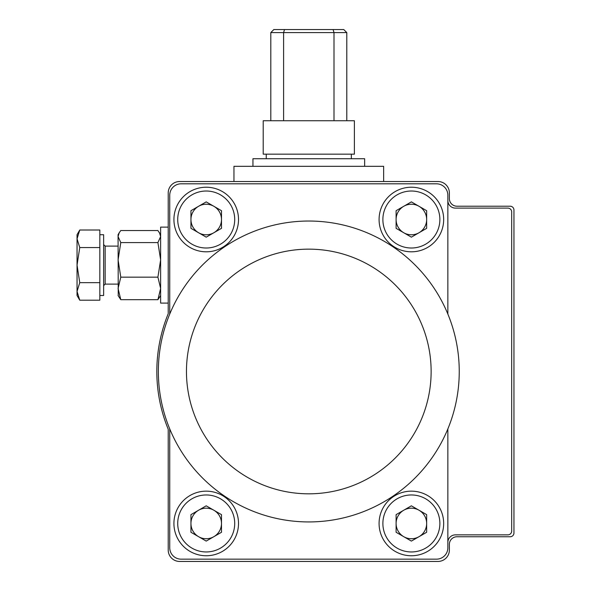 <?xml version="1.0" encoding="UTF-8"?>
<svg xmlns="http://www.w3.org/2000/svg" width="591" height="591" viewBox="0 0 591 591"><rect width="100%" height="100%" fill="white"/><g stroke="black" fill="none" stroke-linecap="round" stroke-linejoin="round"><path stroke-width="0.89" d="M168.221 313.74A151.968 151.968 0 0 0 168.221 429.229L168.221 550.051A11.399 11.399 0 0 0 179.62 561.45L437.975 561.45A11.399 11.399 0 0 0 449.374 550.051L449.374 544.355A7.602 7.602 0 0 1 456.969 536.754L510.159 536.754A3.797 3.797 0 0 0 513.956 532.956L513.956 210.019A3.797 3.797 0 0 0 510.159 206.215L456.969 206.215A7.602 7.602 0 0 1 449.374 198.62L449.374 192.917A11.399 11.399 0 0 0 437.975 181.518L179.62 181.518A11.399 11.399 0 0 0 168.221 192.917L168.221 313.74M364.647 166.322L364.647 158.728L252.948 158.728L252.948 166.322M233.955 181.518L233.955 166.322L383.64 166.322L383.64 181.518M168.221 303.102L160.626 303.102L160.626 227.114L168.221 227.114M118.237 295.788L118.074 234.708L119.212 232.736L118.074 236.563L118.074 241.785M160.626 234.708L157.908 230.534L120.786 230.534L119.212 232.743M118.074 236.563L120.786 242.591L157.908 242.591L160.626 236.563L159.481 232.743M157.908 242.591L160.626 259.877L157.908 277.164L120.786 277.164L118.074 259.877L120.786 242.591M120.786 277.164L118.074 288.423L120.786 299.681L118.074 295.5M157.908 277.164L160.626 288.423L157.908 299.681L120.786 299.681M157.908 299.681L160.626 295.5M99.835 234.708L103.639 234.708L103.639 295.5L99.835 295.5M99.835 247.555L79.755 247.555L77.044 265.108L77.044 291.429L79.755 282.653L77.044 265.108L77.044 238.786L79.755 230.01L99.835 230.01L99.835 300.198L79.755 300.198L77.044 291.429L77.044 295.5L79.755 300.198M77.044 234.708L77.044 238.786L77.044 234.708L79.755 230.01M79.755 247.555L77.044 238.786M99.835 282.653L79.755 282.653M403.742 536.687A15.27 15.27 0 0 0 426.65 523.456A15.27 15.27 0 0 0 403.742 510.232A15.27 15.27 0 0 0 403.742 536.687M443.671 523.456A32.291 32.291 0 0 1 395.231 551.425A32.291 32.291 0 0 1 395.231 495.487A32.291 32.291 0 0 1 443.671 523.456M411.38 505.822L426.65 514.643L426.65 532.277L411.38 541.09L396.103 532.277L396.103 514.643L411.38 505.822M198.583 536.687A15.27 15.27 0 0 0 221.492 523.456A15.27 15.27 0 0 0 198.583 510.232A15.27 15.27 0 0 0 198.583 536.687M238.513 523.456A32.291 32.291 0 0 1 190.073 551.425A32.291 32.291 0 0 1 190.073 495.487A32.291 32.291 0 0 1 238.513 523.456M206.215 505.822L221.492 514.643L221.492 532.277L206.215 541.09L190.945 532.277L190.945 514.643L206.215 505.822M403.742 232.743A15.27 15.27 0 0 0 426.65 219.512A15.27 15.27 0 0 0 403.742 206.289A15.27 15.27 0 0 0 403.742 232.743M443.671 219.512A32.291 32.291 0 0 1 395.231 247.481A32.291 32.291 0 0 1 395.231 191.55A32.291 32.291 0 0 1 443.671 219.512M411.38 201.878L426.65 210.699L426.65 228.333L411.38 237.154L396.103 228.333L396.103 210.699L411.38 201.878M198.583 232.743A15.27 15.27 0 0 0 221.492 219.512A15.27 15.27 0 0 0 198.583 206.289A15.27 15.27 0 0 0 198.583 232.743M238.513 219.512A32.291 32.291 0 0 1 190.073 247.481A32.291 32.291 0 0 1 190.073 191.55A32.291 32.291 0 0 1 238.513 219.512M206.215 201.878L221.492 210.699L221.492 228.333L206.215 237.154L190.945 228.333L190.945 210.699L206.215 201.878M308.798 249.151A122.337 122.337 0 0 1 414.742 432.656A122.337 122.337 0 0 1 202.853 432.656A122.337 122.337 0 0 1 308.798 249.151M308.798 221.034A150.454 150.454 0 0 1 447.852 428.926A150.454 150.454 0 0 1 169.743 428.926A150.454 150.454 0 0 1 308.798 221.034M447.852 200.519A7.602 7.602 0 0 0 455.447 208.113L507.883 208.113A3.797 3.797 0 0 1 511.68 211.918L511.68 531.058A3.797 3.797 0 0 1 507.883 534.855L455.447 534.855A7.602 7.602 0 0 0 447.852 542.457M447.852 428.926L447.852 547.776A11.399 11.399 0 0 1 436.453 559.167L181.142 559.167A11.399 11.399 0 0 1 169.743 547.776L169.743 428.926M169.743 314.043L169.743 195.2A11.399 11.399 0 0 1 181.142 183.801L436.453 183.801A11.399 11.399 0 0 1 447.852 195.2L447.852 314.043M266.245 154.17L266.245 158.728L266.245 154.17M354.386 154.17L263.209 154.17L263.209 120.734L263.209 154.17L354.386 154.17L354.386 120.734L263.209 120.734L354.386 120.734L354.386 154.17M333.065 29.55L343.748 29.55L346.791 32.586L346.791 120.734L333.996 120.734L333.996 32.586L283.599 32.586L283.599 120.734L270.804 120.734L270.804 32.586L283.599 32.586A560.431 396.28 0 0 1 284.53 29.55L333.065 29.55A560.431 396.28 180 0 1 333.996 32.586L346.791 32.586L343.748 29.55M273.847 29.55L270.804 32.586L273.847 29.55L284.53 29.55M118.074 246.107L105.154 246.107L105.154 284.101L103.639 285.623M439.874 523.456A28.494 28.494 0 0 0 397.13 498.782A28.494 28.494 0 0 0 397.13 548.138A28.494 28.494 0 0 0 439.874 523.456M234.708 523.456A28.494 28.494 0 0 0 191.972 498.782A28.494 28.494 0 0 0 191.972 548.138A28.494 28.494 0 0 0 234.708 523.456M439.874 219.512A28.494 28.494 0 0 0 397.13 194.838A28.494 28.494 0 0 0 397.13 244.194A28.494 28.494 0 0 0 439.874 219.512M234.708 219.512A28.494 28.494 0 0 0 191.972 194.838A28.494 28.494 0 0 0 191.972 244.194A28.494 28.494 0 0 0 234.708 219.512M105.154 246.107L103.639 244.593M118.074 284.101L105.154 284.101M351.35 154.17L351.35 158.728L351.35 154.17"/></g></svg>
